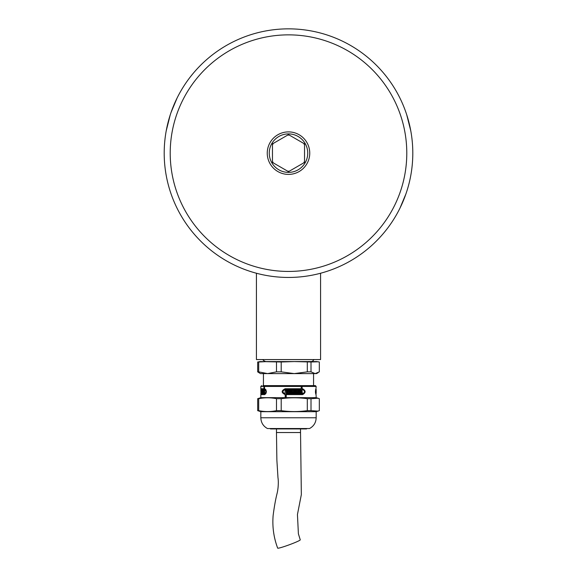 <?xml version="1.0" encoding="UTF-8"?>
<svg xmlns="http://www.w3.org/2000/svg" width="577" height="577" viewBox="0 0 577 577"><rect width="100%" height="100%" fill="white"/><g stroke="black" fill="none" stroke-linecap="round" stroke-linejoin="round"><path stroke-width="0.87" d="M318.042 361.779L311.01 361.995L311.01 371.862L315.172 373.6L319.326 371.862L319.326 361.995L316.564 361.57L265.644 361.57L311.356 361.563C312.15 360.87 311.118 362.998 313.989 359.565M306.546 428.531L306.546 428.927L270.454 428.927L270.454 428.531M311.01 361.995L294.256 361.57L281.208 361.995L260.436 361.57L257.674 361.995L258.691 361.995L258.691 371.862L257.674 371.862L257.674 361.995M267.591 361.57L258.691 361.995M258.691 371.862L267.591 373.6L260.436 373.6L257.674 371.862M281.208 361.995L281.208 371.862L294.256 373.6L267.591 373.6L276.484 371.862L276.484 361.995M312.308 373.6L294.256 373.6L307.31 371.862L307.31 361.995M281.208 371.862L276.484 371.862M311.01 371.862L307.31 371.862M267.591 373.6L263.437 373.6L263.437 385.624M318.035 372.749L316.564 373.6L294.256 373.6M261.633 385.624L260.833 386.431L316.167 386.431L315.367 385.624L262.975 385.624M316.073 394.61L316.167 397.654L260.833 397.654L257.674 398.7L257.674 410.651L260.833 411.689L260.833 417.784L316.167 417.784C315.98 422.616 313.773 426.194 309.546 428.531L267.454 428.531C263.227 426.194 261.02 422.616 260.833 417.784M286.221 394.61L286.221 396.817L285.197 396.817L285.168 394.61C281.194 392.685 281.179 390.73 285.168 388.747L301.216 388.747L301.216 386.547L302.11 386.547L302.11 388.747L302.579 388.747C305.954 390.701 305.954 392.656 302.579 394.61L286.048 394.61L286.048 396.817M315.958 394.61L315.965 394.61C315.287 392.685 315.287 390.73 315.965 388.747L316.167 386.431M261.042 394.61L261.367 393.846M261.367 389.511L261.035 388.747M260.833 386.431L260.833 388.747L263.927 388.747L263.927 386.547L264.41 386.547L264.684 388.747C266.906 390.701 266.906 392.656 264.684 394.61L260.833 394.61L260.833 397.654M302.11 388.747L301.937 386.547M302.406 394.61C305.767 392.663 305.767 390.708 302.406 388.747M264.41 388.747L263.927 388.747M258.691 398.7C264.627 397.481 270.555 397.481 276.484 398.7L276.484 410.651C270.555 411.863 264.627 411.863 258.691 410.651L258.691 398.7L257.674 398.7M281.208 398.7C289.906 397.481 298.612 397.481 307.31 398.7L307.31 410.651C298.612 411.863 289.906 411.863 281.208 410.651L281.208 398.7L276.484 398.7M311.01 398.7L318.042 398.231L319.326 398.7L319.326 410.651L318.042 411.112L311.01 410.651L311.01 398.7L307.31 398.7M301.043 389.511L284.995 389.511C282.045 390.975 282.059 392.418 285.024 393.846L285.139 393.846M285.197 390.24L286.048 390.24L286.221 391.48L286.221 390.24L285.197 390.24L285.024 393.846M302.384 392.721L302.384 393.125L301.216 393.125L302.557 393.125L302.11 392.721L302.11 389.511L302.579 389.511C305.082 390.954 305.082 392.403 302.579 393.846L286.221 393.846L286.221 391.884L286.726 391.884L286.726 393.125L287.678 393.125L287.678 390.24L286.726 390.24L287.505 390.24L287.505 393.125L286.726 393.125M302.11 389.511L302.11 392.721M286.221 391.884L286.221 393.846M265.903 389.626L265.24 389.511M265.514 389.511L264.684 389.511C266.285 390.954 266.285 392.403 264.684 393.846L265.903 393.738M258.691 410.651L257.674 410.651M281.208 410.651L276.484 410.651M311.01 410.651L307.31 410.651M284.995 389.511L301.216 389.511L301.216 393.125M285.197 393.846C282.24 392.425 282.225 390.982 285.168 389.511M286.726 390.24L286.726 391.48L286.221 391.48M315.633 389.511L316.167 389.511L315.633 389.511M315.965 390.24L315.958 393.846M315.965 391.884L315.965 389.511M316.073 393.846L316.073 391.884M316.109 393.125L316.153 390.24L316.167 393.125M316.109 390.24L316.109 391.48L316.073 390.24M261.035 393.846L261.633 393.846L261.633 394.61M264.742 389.511L263.927 389.511L263.927 393.125L264.67 393.125L264.684 389.511M260.84 390.24L260.912 393.125L260.833 389.511L263.927 389.511M264.684 393.846L260.833 393.846L260.833 393.125M316.167 417.784L316.167 411.689L260.833 411.689M300.761 392.721L300.761 393.125L299.449 393.125L299.449 390.24L300.761 390.24L300.314 390.643L300.314 391.48L300.761 391.48L300.314 392.721L300.761 392.721M296.203 390.643L296.203 393.125L295.316 393.125L295.316 390.24L298.994 390.24L298.994 393.125L298.071 393.125L298.071 390.643L297.609 390.643L297.609 393.125L296.672 393.125L296.672 390.643L296.037 390.643L296.037 393.125L295.316 393.125M291.955 390.643L291.955 393.125L291.032 393.125L291.032 390.24L294.84 390.24L294.84 393.125L293.881 393.125L293.881 390.643L293.404 390.643L293.404 393.125L292.438 393.125L292.438 390.643L291.789 390.643L291.789 393.125L291.032 393.125M290.541 390.24L290.541 393.125L288.175 393.125L288.175 390.24L289.12 390.24L289.12 392.721L289.611 392.721L289.611 390.24L290.541 390.24M263.703 392.721L263.09 393.125L263.09 390.24L263.703 390.24L263.703 392.721M261.929 390.643L261.684 393.125L261.684 390.24L262.903 390.24L262.903 393.125L262.542 390.643L262.066 393.125L261.929 390.643M261.049 390.643L260.948 393.125L260.948 390.24L261.569 390.24L261.569 393.125L261.359 390.643L261.114 393.125L261.049 390.643M299.449 393.125L300.595 393.125L300.595 392.721M300.595 390.643L300.595 390.24L299.449 390.24M300.314 391.48L300.314 390.643M300.595 391.884L300.595 391.48M300.314 392.721L300.314 391.884M298.071 393.125L298.828 393.125L298.828 390.24L295.316 390.24M296.672 393.125L297.443 393.125L297.609 390.643M293.881 393.125L294.674 393.125L294.674 390.24L291.032 390.24M292.438 393.125L293.239 393.125L293.404 390.643M288.175 393.125L290.375 393.125L290.375 390.24L289.611 390.24M289.12 392.721L288.947 390.24L288.175 390.24M262.47 390.24L262.47 390.643M262.903 390.643L262.542 390.643M276.47 428.927L276.47 432.541L300.53 432.541L301.345 494.59L297.443 514.504L298.396 533.826L300.264 539.841A12.03 0.858 159.8 0 1 289.236 544.803A12.03 0.858 159.8 0 1 277.681 548.15C273.7 537.555 272.185 526.613 273.152 515.333C274.306 506.426 275.64 499.04 277.148 493.162C278.684 486.57 278.381 479.703 277.984 477.821L276.873 460.165L276.47 432.541M298.396 533.826L300.256 539.834A12.03 0.858 159.8 0 1 300.256 539.834A12.03 0.858 159.8 0 1 300.264 539.841M320.574 273.238L320.574 359.565L256.426 359.565L256.426 273.238M177.024 98.169L171.088 112.349M166.205 130.914L170.215 114.953M399.976 208.124L405.912 193.944M410.795 130.914L406.713 114.729M288.5 28.85A124.3 124.3 0 0 1 412.8 153.15A124.3 124.3 0 0 1 288.5 277.45A124.3 124.3 0 0 1 164.2 153.15A124.3 124.3 0 0 1 288.5 28.85M288.5 271.435A118.285 118.285 0 0 0 390.939 94.008A118.285 118.285 0 0 0 186.061 94.008A118.285 118.285 0 0 0 288.5 271.435M288.5 174.398A21.248 21.248 0 0 1 270.094 142.526A21.248 21.248 0 0 1 306.906 142.526A21.248 21.248 0 0 1 288.5 174.398M288.5 172.393A19.243 19.243 0 0 0 307.743 153.15A19.243 19.243 0 0 0 288.5 133.9A19.243 19.243 0 0 0 269.257 153.15A19.243 19.243 0 0 0 288.5 172.393M287.642 135.126A18.046 18.046 0 0 1 289.358 135.126M303.675 143.392A18.046 18.046 0 0 1 304.541 144.885M304.541 161.416A18.046 18.046 0 0 1 303.675 162.909M289.358 171.174A18.046 18.046 0 0 1 287.642 171.174M273.325 162.909A18.046 18.046 0 0 1 272.459 161.416M272.459 144.885A18.046 18.046 0 0 1 273.325 143.392M288.5 134.629L304.541 143.889L304.541 162.411L288.5 171.665L272.459 162.411L272.459 143.889L288.5 134.629M263.011 359.565C263.761 359.954 261.576 359.673 265.644 361.563L265.644 361.563M313.563 373.6L313.563 385.624M316.167 397.654L318.042 398.231M261.633 388.747L261.633 389.511M316.167 411.689L318.042 411.12M316.167 389.511L316.167 390.24M300.53 428.927L300.53 432.541"/></g></svg>
